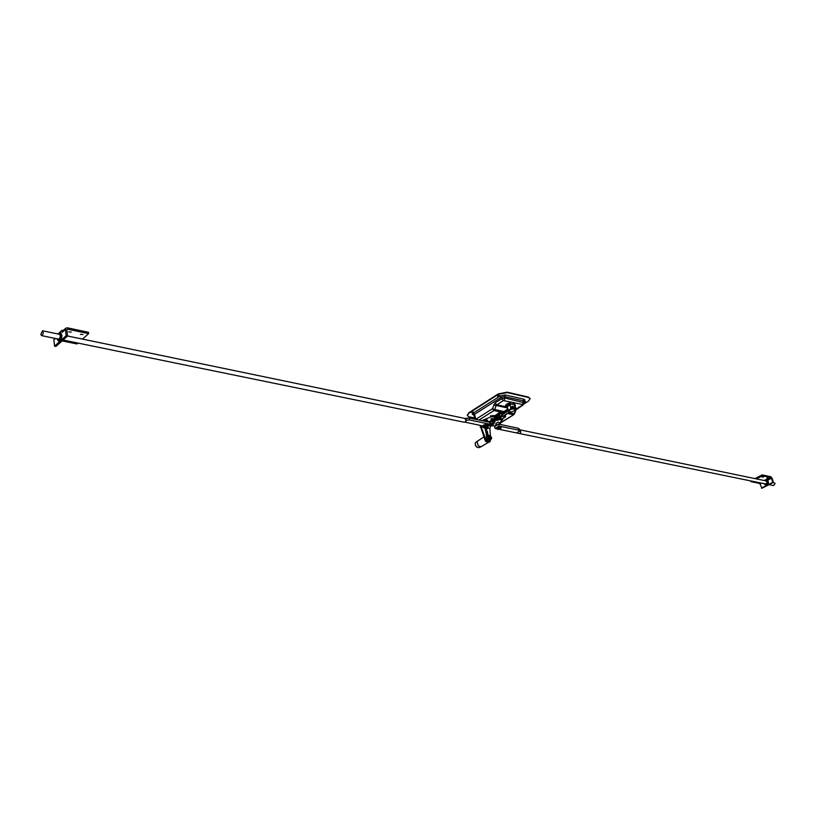 <?xml version="1.0" encoding="UTF-8"?>
<svg xmlns="http://www.w3.org/2000/svg" width="816" height="816" viewBox="0 0 816 816"><rect width="100%" height="100%" fill="white"/><g stroke="black" fill="none" stroke-linecap="round" stroke-linejoin="round"><path stroke-width="1.22" d="M474.647 417.986L469.169 416.843L467.252 415.528L468.914 413.182L498.331 394.373L507.226 392.588L528.401 397.474L530.145 398.718L528.34 401.217L524.137 403.838M530.074 398.494L528.299 397.045L507.124 392.149L498.219 393.934L468.812 412.753L467.231 415.313M524.035 401.676L525.575 401.645L524.158 402.319M499.28 396.117L497.627 396.188L499.28 396.117M473.331 412.672L471.689 412.743L473.331 412.672M524.076 401.89L525.361 401.472M497.74 395.933L499.341 395.546M471.801 412.488L473.382 412.131M473.851 415.038L474.494 414.355L473.341 413.08L472.362 414.344L473.851 415.069M523.892 401.37L524.953 400.085L523.913 399.208L523.301 400.85L523.882 401.135M523.913 399.208L505.277 394.944L504.655 396.607L523.301 400.85L522.73 404.909L516.11 409.04L514.039 413.743L514.559 413.794L516.069 409.795L515.386 409.193L510.867 408.714L508.011 410.499L508.756 411.672M505.277 394.944L500.157 395.974L501.31 397.27L504.655 396.607L505.002 398.055L501.656 398.728L503.258 400.534L522.73 404.532M475.942 419.414L474.494 414.355L501.31 397.27L501.656 398.728L495.037 402.941L492.405 408.755L475.687 419.363M523.321 404.797L522.73 404.909M516.069 409.805L523.27 404.848L524.249 402.788L505.002 398.055L504.145 400.35M493.772 404.675L496.118 405.46L503.258 400.534M478.951 420.046L493.996 410.54L492.405 408.755L494.741 409.54L496.118 405.46L506.879 407.837M497.811 415.517L499.025 418.475L502.197 418.822M505.4 415.222L505.522 416.864L502.503 416.303L501.279 413.345L499.565 412.315L501.616 413.416L502.401 415.874L505.277 416.466L505.012 414.946M499.667 412.733L498.056 413.753M499.841 414.181L497.566 414.059L496.444 414.967M499.565 412.315L496.199 414.916M506.614 414.232L505.471 414.956M498.352 414.222L499.096 414.049M490.538 420.832L491.059 420.679M492.558 420.464L491.977 420.495M491.977 420.526L493.17 420.036L493.782 420.638L493.17 420.036M494.119 422.096L494.7 422.188L494.241 421.801M493.874 422.545L494.7 422.188M488.498 421.597L489.355 421.382L488.998 422.086L488.223 421.648M489.886 421.464L488.57 421.933M491.303 420.209L491.201 420.995L491.303 420.209L492.017 420.862L490.1 421.148M492.017 420.668L491.375 420.546M493.782 420.638L492.517 420.495M492.017 420.862L493.252 420.373M493.282 420.883L494.557 420.322L494.945 421.046L493.609 420.719M493.782 420.597L494.557 420.322M495.169 421.321L494.088 421.831L494.935 421.005M486.05 424.81L485.316 425.473M486.02 426.095L487.519 426.187L486.02 426.095M487.57 426.064L485.734 425.779L485.785 426.482M487.336 420.617L487.183 419.954L483.949 420.107L483.47 420.985M499.453 426.799L499.616 427.645L498.525 427.4M498.872 429.175L499.912 428.737L498.872 429.175M499.963 428.604L499.27 427.972L498.199 429.022M499.718 423.208L498.117 422.137L495.842 423.412L496.006 424.085M481.114 446.74L478.258 445.842L477.034 441.466L483.878 436.937M489.355 436.56L490.314 438.121M489.304 436.846L490.192 436.519L490.538 438.07L490.324 436.346L489.294 436.795L490.069 438.059M488.662 435.673L488.05 436.346L490.793 439.141M487.529 436.203L488.804 435.377L486.377 436.917L486.897 439.192L488.713 440.63L489.865 439.926L488.06 438.478L487.529 436.203L486.377 436.917M486.897 439.192L488.06 438.478M491.14 438.957L489.865 439.926M494.527 419.057L495.22 419.2L494.078 419.383M494.445 419.567L493.466 419.659M495.159 419.189L494.098 419.791M495.802 419.75L496.944 419.567L495.802 419.75M496.883 419.557L495.904 420.209M495.893 420.169L495.292 420.046M498.556 419.903L496.975 420.393M498.352 419.965L496.924 420.424L497.882 419.822M493.405 419.067L494.343 419.016L492.782 419.557L493.558 418.853M494.261 419.006L492.956 419.587M496.709 419.995L497.801 419.75L496.648 419.944M497.74 419.73L496.25 420.25M497.546 419.791L496.842 419.944M497.046 420.097L496.424 420.148M492.313 419.455L491.813 419.291L492.527 418.639L493.354 418.812L491.824 419.312M493.292 418.792L492.303 419.414M495.465 419.251L494.588 419.873L495.404 419.587M496.057 419.383L494.598 419.893M495.455 419.689L494.782 419.791M491.405 419.261L491.089 418.761L492.446 418.618L490.865 419.087M492.385 418.608L491.395 419.22M491.232 418.792L492.181 418.659L491.048 419.016M495.2 425.921L490.916 425.748L489.845 428.349L488.009 427.972L488.233 426.268M502.636 418.669L499.81 423.229M495.7 417.323L494.578 418.006L496.22 418.353M481.899 420.658L490.824 416.864L495.445 416.843L497.811 415.364L497.556 414.273L494.394 415.762L493.945 416.874M491.956 420.424L492.68 420.373M487.489 426.452L487.886 428.329L487.356 426.799L486.54 427.747L485.306 427.492L484.643 426.329M482.807 425.952L482.827 426.921L483.929 426.187M484.52 426.309L483.143 427.36L486.438 429.267L486.979 426.513M483.143 427.36L480.981 426.544L485.52 438.631C486.785 441.191 488.254 442.211 489.957 441.711L490.722 439.365M490.11 435.693L488.845 435.52L490.416 435.795L489.845 428.349M486.662 436.733L485.51 429.736L487.183 431.093L488.254 435.713M480.145 425.411L484.704 439.13C485.959 441.691 487.438 442.721 489.131 442.221L489.957 441.711M480.165 427.054L480.961 425.575M487.438 436.223L486.367 431.603L485.234 430.216M494.894 415.874L492.099 415.63L492.354 416.711L495.557 417.394M498.158 417.007L496.638 417.527M502.534 418.741L502.727 419.536L501.901 420.056L500.024 419.22M500.891 418.873L502.727 419.536M500.963 419.169L500.137 419.679M499.78 414.752L497.556 414.273M500.035 415.834L497.811 415.364M486.54 436.162L487.172 436.407M486.56 441.701L484.51 438.62M493.588 423.555L493.537 424.34L493.588 423.555L492.017 423.463L493.588 423.555M490.518 425.003L493.527 424.351M490.018 424.371L492.017 423.463L490.385 424.147L490.334 424.922L489.875 424.534M489.743 422.647L490.549 421.943L490.895 423.453M490.549 421.943L492.68 421.556L493.037 423.055M492.68 421.556L493.7 422.137L494.047 423.637M490.487 424.493L493.405 423.81M490.702 424.167L493.435 423.902L490.702 424.167M489.07 422.147L492.803 420.903L493.996 421.719M489.559 422.249L492.905 421.352L494.119 421.933L493.802 422.606M507.226 407.99L505.747 406.164L507.603 405.409L506.501 407.419L507.205 407.888M514.641 406.093L514.906 404.767L515.477 405.317L514.641 406.133M514.906 404.767L511.816 404.073L514.162 403.512L514.906 404.767M511.816 404.073L507.603 405.409L509.286 403.93L511.816 404.073M514.162 403.512L515.477 405.317M507.205 406.929L509.918 404.787M507.164 403.798L505.522 405.246L505.747 406.164M507.205 403.777L511.418 402.441L507.205 403.777M513.947 402.584L512.795 402.441M509.072 403.012L509.286 403.93M511.724 406.633L515.549 406.868L515.498 408.204M500.667 418.822L499.453 419.577L496.352 418.924L501.789 415.487M511.999 407.765L513.131 407.398L512.785 408.143M508.001 411.142L501.973 414.916M513.131 407.398L512.56 407.755M507.878 410.693L501.86 414.457M501.789 414.171L507.807 410.397M515.039 408.673L515.824 408M503.237 416.058L509.725 411.998M513.233 407.857L515.539 408.367M512.458 406.174L512.734 407.317M501.473 413.069L507.532 409.265M495.995 417.384L496.352 418.924M515.008 410.091L512.336 411.754L508.939 411.784L508.521 410.917L511.193 409.255C513.764 408.724 515.039 409 515.008 410.091L515.324 409.693M508.521 410.917L506.909 405.929M511.193 409.255L509.837 404.45M515.151 408.612L512.009 407.816L511.816 406.572M507.521 409.224L507.817 410.448M467.221 419.893L465.314 421.76L466.548 420.077L469.526 419.975L469.067 417.986L489.651 422.27L469.067 417.986L465.446 418.69L469.067 417.986L489.651 422.27L490.11 424.238L489.059 425.258M54.662 338.303L53.866 339.905L54.529 346.157L55.937 346.433L67.555 335.998L66.147 335.702L65.453 329.419L65.892 328.124L67.361 327.818L88.495 332.296L88.648 333.632L67.514 329.174L66.861 329.725L67.555 335.998L464.967 418.435L465.885 420.597M485.979 426.605L464.865 422.117M469.526 419.975L490.11 424.238M464.202 422.219L63.067 340.027M465.314 421.76L464.61 422.209M487.642 425.024L486.887 424.483M40.82 334.346L42.544 330.796C43.707 332.673 43.381 334.285 41.565 335.621L40.82 334.346M497.658 429.002L495.118 428.482L494.659 426.513L498.505 424.116L498.984 426.074L500.351 426.36M518.486 428.308L520.373 430.073L518.313 428.247L498.505 424.116L518.323 428.247L518.782 430.175L520.69 431.899L519.833 429.818M500.443 426.38L518.782 430.175M519.149 433.469L498.811 429.236M520.69 431.899L520.271 433.041L520.822 431.929M519.568 433.469L520.271 433.041L519.568 433.469M495.118 428.482L498.984 426.074M498.086 426.442L497.576 427.706M519.17 433.48L766.204 484.092M773.588 485.602L775.129 483.48L773.415 482.429M488.284 421.984L488.08 421.127L484.174 421.127M500.443 423.922L495.567 424.85L495.72 425.513M485.326 425.187L488.06 424.901L487.774 425.585M487.754 425.503L488.05 424.861M487.06 426.493L488.294 426.187L488.896 424.85L485.724 424.881L484.061 425.983L485.479 426.35M485.622 424.85L488.876 424.779M497.74 428.42L497.24 428.196L498.454 427.36M498.566 427.309L499.484 427.013M500.198 427.115L500.167 428.125M500.147 428.043L500.432 427.4M499.443 429.032L500.657 428.737L501.279 427.39L500.585 426.686M500.392 426.656L496.638 428.359L497.74 428.879M496.465 428.441L500.381 426.584M500.565 426.615L501.279 427.39M485.408 424.769L485.285 424.065L485.744 424.942M483.602 424.891L483.725 425.615L483.602 424.891M484.877 425.411L485.867 425.534M488.345 425.83L487.764 425.86M500.453 426.962L500.33 426.278L500.534 426.972L499.545 427.329M499.168 427.084L499.086 427.859M498.688 429.185L497.74 429.502L497.974 428.951M61.271 338.915L61.965 335.57M65.872 328.144L62.648 331.061L62.21 332.357L61.985 330.307L59.497 332.571M66.147 335.702L54.529 346.157M63.199 330.562L61.985 330.307M62.087 340.904L77 343.954L77.989 343.087M88.648 333.632L82.498 339.089M82.906 334.489L80.376 334.366L82.906 334.489M71.288 332.051L68.738 331.918L71.288 332.051M56.906 338.762L58.211 340.864C61.312 338.691 61.904 335.927 59.986 332.591L57.905 333.979M58.324 339.058L58.548 339.15C60.374 337.875 60.721 336.253 59.599 334.285L59.313 334.274M58.834 340.986L58.936 341.006C62.047 338.834 62.628 336.08 60.71 332.744L60.262 332.714M772.109 478.278L773.415 482.44L772.854 482.317L771.11 477.635L762.45 475.81L762.175 474.902L770.834 476.738L772.109 478.278M750.802 480.93L751.026 481.675L759.716 483.449L762.001 488.223L773.415 482.44M761.43 488.111L772.854 482.317M764.225 480.522L767.04 479.084L768.356 479.788L771.548 478.166M751.026 481.675L751.995 481.175M756.422 478.9L762.45 475.81M762.215 477.095L763.521 476.962L762.215 477.095M766.979 478.094L768.274 477.962L766.979 478.094M754.973 478.604L762.175 474.902M764.888 480.655C767.122 479.941 767.958 480.91 767.407 483.562L764.266 483.694M765.551 480.797L766.387 480.787L767.071 483.317L765.724 484.163L764.929 483.827M764.674 480.614L767.234 480.083L768.356 482.807L767.999 483.847L765.632 485.132L764.041 483.653M766.754 479.89L768.08 480.777L768.499 482.837L768.142 483.878L765.683 485.143M500.157 395.974L473.341 413.08M516.661 408.969L515.304 408.857M495.037 402.941L496.638 404.736L506.114 406.827M499.984 423.28L513.845 414.661L500.891 422.443M502.544 412.396L493.996 410.54L494.741 409.54L503.911 411.539M508.776 412.59L514.039 413.743L513.305 414.722L507.409 413.447M499.025 418.475L502.503 416.303M505.277 416.894L501.809 419.067M499.8 414.273L501.279 413.345M501.004 413.029L499.973 413.671M499.259 414.64C500.065 413.763 499.586 413.641 497.831 414.293L497.791 414.324M498.943 414.579L498.107 414.395M498.352 414.191L499.086 414.008M484.092 437.488L485.54 441.374L488.182 442.415M488.029 442.394L485.581 441.323L484.143 437.621M475.218 444.771L476.646 447.076M478.706 447.698L478.686 447.709C476.197 447.372 475.075 445.801 475.31 443.006L477.329 441.079M490.436 435.907C493.986 441.966 485.581 435.265 490.436 435.907M488.447 435.764L488.825 435.53C488.192 437.519 488.917 438.702 491.008 439.049L491.426 437.835M490.732 425.87L489.212 425.554M485.642 426.533L485.194 429.022M486.438 429.267L487.886 428.329M494.782 417.078L494.853 415.874M491.783 415.64L492.038 416.721M490.569 415.772L490.824 416.864M497.668 417.313L495.445 416.843M487.183 431.093L486.367 431.603M485.52 438.631L484.704 439.13M520.037 430.817L517.109 432.602M484.796 425.36L484.684 424.718M485.816 424.901L485.632 425.452M497.984 429.257L497.77 428.573M53.866 339.905L55.457 338.467M62.21 332.357L65.453 329.419M66.871 329.766L67.514 329.174M760.155 483.98L761.726 483.174M771.11 477.635L767.917 479.267M760.675 482.96L759.716 483.449M475.004 419.22L473.861 415.242M513.845 414.661L514.559 413.794M524.249 402.788L523.974 401.319M505.522 416.864L502.054 419.036M498.28 414.283L499.188 414.059M485.224 425.452L485.408 426.227M487.55 424.595L487.795 425.677M497.597 427.839L497.821 428.788M499.953 427.207L500.188 428.227M481.083 446.76L488.223 442.415M480.879 446.852L478.686 447.709C475.85 447.107 474.82 445.424 475.595 442.649M490.61 439.294L491.008 439.049C491.987 438.896 491.793 437.804 490.416 435.795M495.047 415.834L493.853 415.579M496.669 417.527L494.435 417.058M515.386 409.193L515.233 408.551M514.784 406.694L514.192 404.287M507.94 410.989L506.767 406.082M469.067 417.986L464.998 418.445M59.772 334.366L42.575 330.796M58.772 339.15L41.565 335.621M498.515 424.116L518.313 428.247M769.019 484.663L773.609 485.612M519.925 429.838L766.826 481.063M500.657 424.565L500.453 423.708M496.709 428.227L498.046 427.421M485.826 425.575L484.826 425.442M488.927 425.167L488.131 426.268M500.534 426.972L499.627 427.339M497.434 428.818L499.127 429.134M60.619 332.714L59.935 332.571M58.936 341.006L58.211 340.864"/></g></svg>
